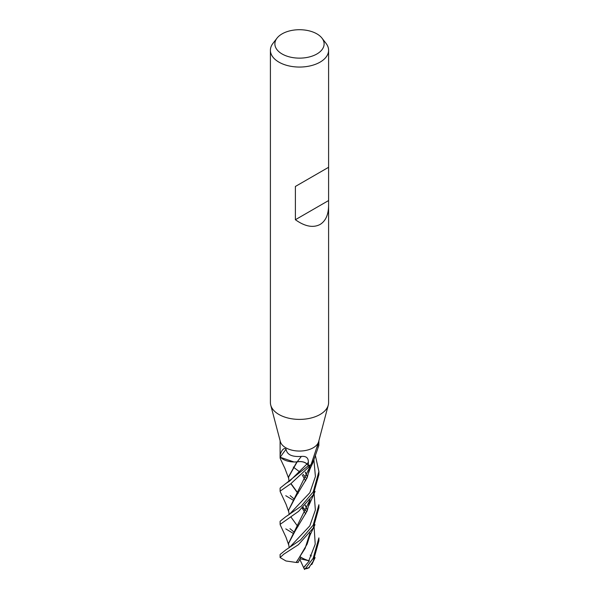 <?xml version="1.0" encoding="UTF-8"?>
<svg xmlns="http://www.w3.org/2000/svg" width="599" height="599" viewBox="0 0 599 599"><rect width="100%" height="100%" fill="white"/><g stroke="black" fill="none" stroke-linecap="round" stroke-linejoin="round"><path stroke-width="0.9" d="M328.596 205.637C328.462 214.771 325.624 221.053 320.076 224.468C313.127 228.084 304.898 226.497 295.382 219.721L295.382 186.461L328.596 167.286L328.596 402.603A29.096 16.794 180 0 1 328.267 405.126L318.675 441.538A19.393 11.201 180 0 1 313.217 447.775A19.393 11.201 180 0 1 293.45 450.493A19.393 11.201 180 0 1 280.325 441.538L270.733 405.126A29.096 16.794 180 0 1 270.404 402.603L270.404 50.264A29.096 16.794 180 0 1 272.942 43.405L277.03 38.126A24.619 14.211 180 0 1 282.092 33.873A24.619 14.211 180 0 1 321.97 38.126A24.619 14.211 180 0 1 316.908 53.977A24.619 14.211 180 0 1 285.543 55.632A24.619 14.211 180 0 1 277.03 38.126M280.28 458.617L280.302 457.299A19.393 11.201 180 0 1 280.227 456.955C279.269 454.911 283.14 446.038 286.105 449.28C286.943 454.686 292.035 457.067 301.394 456.423C306.126 455.966 308.448 457.891 308.35 462.211L308.433 465.633L306.973 464.008A7.884 4.552 -0 0 0 297.216 461.836A16.038 9.262 180 0 1 280.325 457.089A2.621 1.512 -0 0 0 280.227 456.955A19.393 11.201 180 0 1 280.107 455.689L280.107 440.699M311.031 464.697L318.196 443.297L318.825 445.544L313.322 461.402A16.038 9.262 180 0 1 311.188 464.577A2.621 1.512 0 0 0 311.031 464.697A19.393 11.201 180 0 1 308.433 465.633M328.267 405.126A29.096 16.794 180 0 1 320.076 414.478A29.096 16.794 180 0 1 290.425 418.559A29.096 16.794 180 0 1 270.733 405.126M321.97 38.126L326.058 43.405A29.096 16.794 180 0 1 328.596 50.264A29.096 16.794 180 0 1 320.076 62.139A29.096 16.794 180 0 1 288.366 65.778A29.096 16.794 180 0 1 270.404 50.264M311.188 464.577A334.235 265.207 -66.1 0 1 313.794 456.603M317.073 447.273A334.235 265.207 -66.1 0 1 318.346 443.822M318.825 445.544L318.893 440.699M297.216 461.836A328.215 71.798 99.4 0 1 301.394 456.423M280.325 457.089A334.235 73.115 99.4 0 1 286.105 449.28M328.304 167.458L295.382 186.461M328.304 200.717L295.382 219.721M293.083 533.312L285.783 528.887M313.217 491.936L301.177 506.245L285.641 516.825L280.107 521.265L280.107 524.365L298.587 511.351L313.217 494.909L318.893 474.61L318.893 471.555L313.217 491.936M280.265 491.801L280.107 491.158L290.889 483.648L311.51 464.487A19.393 11.201 180 0 1 308.388 465.648L280.107 488.088L280.107 491.158M305.46 568.496A19.4 11.201 180 0 0 308.867 567.65L313.217 561.263L318.893 540.875L318.893 537.895L313.217 558.201L305.46 568.496L304.255 568.915M313.217 525.083L300.526 539.916L285.895 549.845L280.1 554.479L280.1 557.542L283.769 554.18L298.377 544.731L313.217 528.063L318.9 507.727L318.893 504.755L313.217 525.083M309.997 533.005L305.101 548.392L296.153 562.454L285.955 560.971L280.1 557.542M315.336 455.352L318.893 471.555M289.968 528.67L294.064 532.062M310.072 466.501L307.197 477.673L295.255 497.604L288.538 510.348L289.175 514.571L309.855 492.692L315.411 476.572L313.898 459.635L315.411 476.572L309.855 492.692L289.444 514.339L285.641 516.817M297.958 526.723L290.807 516.825M309.324 567.74L308.874 567.642M310.207 555.093L311.428 555.992M313.067 561.518L308.665 567.972L306.77 568.414M288.538 510.348L310.02 466.569M311.51 464.487L313.681 460.302M305.969 510.842L302.854 507.727M293.143 500.143L285.783 495.717M307.377 510.056L305.385 505.279M298.122 493.366L290.987 483.588M289.01 481.596L288.538 476.841L296.894 461.866M280.302 457.299L293.967 461.971M300.017 472.132L293.3 467.063M288.538 477.193L297.156 461.874C301.342 461.178 304.599 461.896 306.92 464.03L289.864 480.877L306.92 464.03L308.747 466.044M304.524 569.477L303.596 567.538L309.346 560.896L308.814 560.724C305.393 559.646 302.57 558.358 300.346 556.86M300.84 557.227L298.175 562.513L296.011 562.431M296.37 562.491L307.167 544.034L309.256 537.333M307.309 510.221L305.265 505.406M297.988 493.554L290.822 483.685M296.782 461.829L297.156 461.874M308.814 560.724L315.216 544.177L314.078 526.491L315.216 544.177L308.814 560.724M306.673 511.786L303.139 507.465L306.673 511.786M290.141 495.62L294.042 498.922M289.691 547.276L309.81 525.877L315.359 510.049L314.086 493.366L315.359 510.049L309.81 525.877L289.699 547.269L285.903 549.852M306.681 478.646L303.161 474.318L306.681 478.646M289.205 547.741L288.538 543.548L295.24 530.834L307.145 510.962L310.065 499.701M307.317 477.029L305.265 472.222M305.385 472.102L307.384 476.849M310.005 499.783L288.538 543.368M303.596 567.538L299.799 559.294M309.346 560.896L300.069 558.762M306.973 464.008A325.676 71.244 99.4 0 1 308.35 462.211M303.678 567.687L305.258 565.808M328.596 167.286L328.596 50.264M280.107 455.772L280.107 457.95M309.601 467.123L308.799 472.379M311.817 564.543L315.096 557.609M280.235 491.727L286.082 504.351L288.621 511.501M308.777 472.484C310.252 468.029 310.596 467.684 313.082 462.353M308.777 538.905C310.394 534.136 308.59 538.246 314.999 524.679M280.235 458.52L284.907 468.403L288.613 478.242M285.251 483.902L289.864 480.877M302.263 508.259L305.685 513.957M302.293 475.112L305.692 480.855M309.601 500.322L308.77 505.728M280.22 524.874L286 537.266L288.621 544.723M308.784 505.646L315.067 491.412M304.591 569.05L307.512 568.429"/></g></svg>
